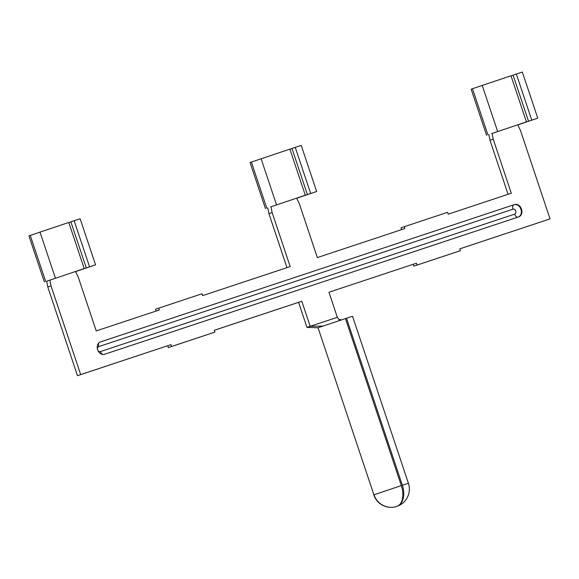 <?xml version="1.0" encoding="UTF-8"?>
<svg xmlns="http://www.w3.org/2000/svg" width="579" height="579" viewBox="0 0 579 579"><rect width="100%" height="100%" fill="white"/><g stroke="black" fill="none" stroke-linecap="round" stroke-linejoin="round"><path stroke-width="0.87" d="M397.498 506.097L395.023 506.929A18.275 18.123 -109.9 0 1 373.896 494.828L373.556 493.511M521.505 209.106A6.514 5.095 71.3 0 0 514.601 204.539L100.406 341.928A6.514 5.095 71.3 0 0 100.377 341.943A6.514 5.095 71.3 0 0 97.641 349.73A6.514 5.095 71.3 0 0 104.538 354.283L518.733 216.886A6.514 5.095 71.3 0 0 518.762 216.879A6.514 5.095 71.3 0 0 521.505 209.106M46.675 281.22L84.201 268.569L46.675 281.22L47.804 286.996L77.477 375.677L170.95 344.65L171.565 346.488L214.889 332.122L214.273 330.276L301.789 301.246L310.185 326.317L337.333 317.314L328.944 292.236L416.46 263.206L417.075 265.052L460.406 250.678L459.791 248.832L550.05 218.891L459.798 248.854M328.944 292.236L416.46 263.206M492.092 133.438L526.42 121.88L491.752 133.561L492.099 133.445L493.228 139.213L511.3 193.241L448.189 214.172L447.574 212.327L404.251 226.7L404.866 228.546L317.343 257.575L299.271 203.555L296.694 198.264L316.655 191.504L296.651 198.134M214.281 330.298L298.583 302.332L306.971 327.41L318.052 327.772L322.807 326.071L310.185 326.317L306.971 327.41M301.789 301.246L298.583 302.332M270.986 206.783L305.307 195.224L270.639 206.906L270.994 206.79L272.123 212.558L290.195 266.579L202.679 295.616L202.057 293.77L158.733 308.144L159.348 309.982L96.237 330.92L78.165 276.9L75.588 271.609L95.549 264.842L75.545 271.479M267.78 207.875L268.909 213.651L286.981 267.65M404.251 226.7L401.037 227.786L401.645 229.61M488.886 134.531L490.015 140.306L508.087 194.305M413.254 264.299L413.869 266.137L460.406 250.678M167.736 345.735L168.359 347.581L214.889 332.122M158.733 308.144L155.527 309.229L156.135 311.053M49.881 280.127L51.01 285.903L80.684 374.591L77.477 375.677M51.01 285.903L47.804 286.996M80.684 374.591L170.95 344.65M550.05 218.891L520.376 130.21L517.807 124.919L537.761 118.159L517.756 124.789M493.228 139.213L490.015 140.306M272.123 212.558L268.909 213.651M337.333 317.314L339.605 320.498M338.802 319.376L341.349 319.926M373.896 494.828L318.052 327.772M318.023 327.743L352.524 316.243L408.419 483.291L402.369 485.267A18.275 11.913 71.7 0 1 398.048 505.916L397.556 506.089M373.469 493.54L373.991 494.799A18.275 18.029 70.4 0 0 395.03 506.929L397.939 505.952A18.275 10.827 -108.4 0 0 401.334 485.607L345.446 318.566M346.474 318.218L402.369 485.267M310.655 193.451L295.232 147.363L291.975 148.463L307.398 194.558M295.232 147.363L301.232 145.409L316.655 191.504M265.479 208.628L250.056 162.54L261.115 158.776L289.884 149.129L305.307 195.224M289.92 149.237L291.997 148.535M531.761 120.106L516.338 74.018L513.081 75.118L528.504 121.214M516.338 74.018L522.338 72.064L537.761 118.159M486.584 135.283L471.161 89.195L482.227 85.431L510.996 75.791L526.42 121.88M511.033 75.9L513.103 75.19M89.55 266.796L74.126 220.708L70.862 221.808L86.285 267.903M74.126 220.708L80.126 218.753L95.549 264.842M44.373 281.973L28.95 235.885L40.009 232.121L68.778 222.474L84.201 268.569M68.814 222.582L70.891 221.88M168.359 347.581L171.565 346.488M413.869 266.137L417.075 265.052M102.932 354.478A3.887 2.417 71.6 0 1 100.442 351.569L514.637 214.172A2.627 2.055 71.3 0 0 515.751 211.038A2.627 2.055 71.3 0 0 512.965 209.193A3.887 2.417 -108.4 0 1 514.029 204.727L514.601 204.539M99.06 342.681A3.887 2.417 -108.4 0 0 98.77 346.589A2.627 2.055 71.3 0 0 97.656 349.723A2.627 2.055 71.3 0 0 100.442 351.569M518.328 217.024A6.514 5.095 71.3 0 0 520.934 209.301A6.514 5.095 71.3 0 0 514.029 204.727L100.232 341.994M518.046 217.118A3.887 2.417 71.6 0 1 514.637 214.172M98.77 346.589L512.965 209.193M373.991 494.799L401.334 485.607M251.373 162.084L266.796 208.179M261.115 158.776L276.538 204.872M472.478 88.739L487.902 134.835M482.227 85.431L497.651 131.527M30.267 235.429L45.69 281.517M40.009 232.121L55.432 278.217M317.864 327.844L316.402 327.714M398.692 505.706A18.275 18.275 0 0 0 408.419 483.291M373.752 494.886A18.275 18.275 0 0 0 395.008 506.936"/></g></svg>
